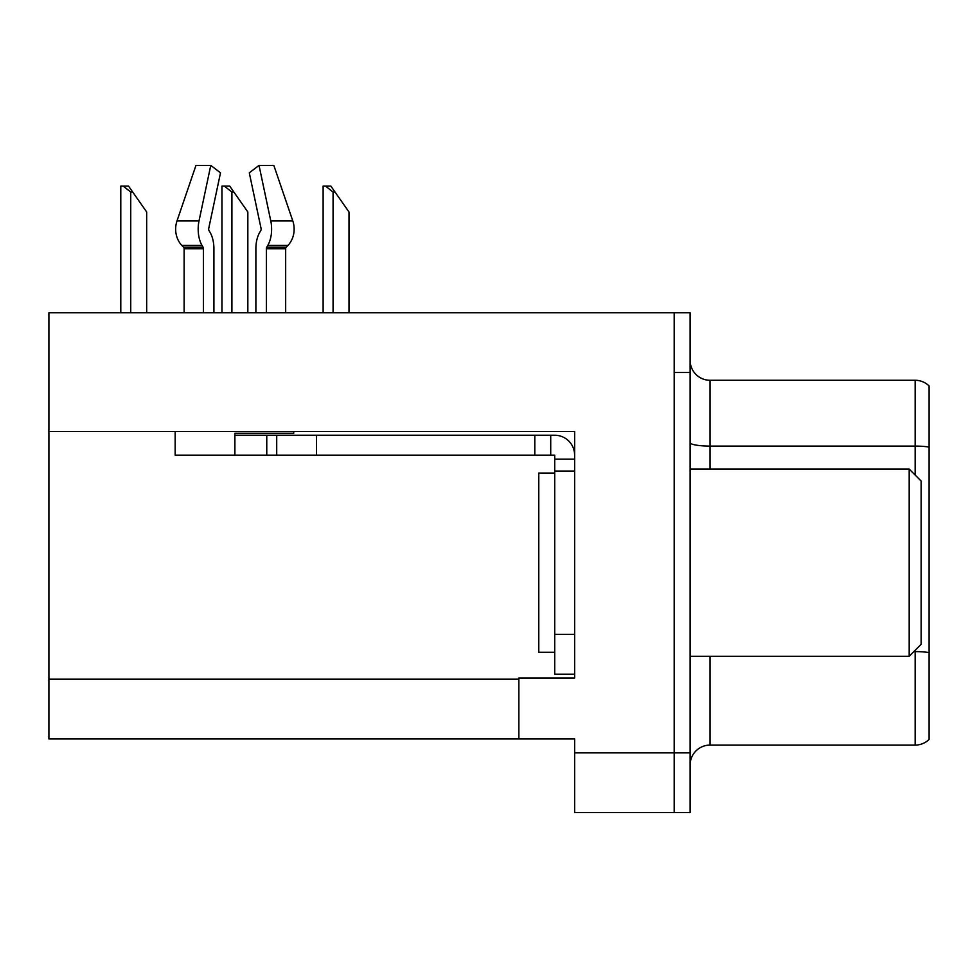 <?xml version="1.0" encoding="UTF-8"?>
<svg xmlns="http://www.w3.org/2000/svg" width="978" height="978" viewBox="0 0 978 978"><rect width="100%" height="100%" fill="white"/><g stroke="black" fill="none" stroke-linecap="round" stroke-linejoin="round"><path stroke-width="1.47" d="M574.636 471.078L574.636 634.367L554.709 634.367L554.709 674.197L574.636 674.197L574.636 634.367L574.636 677.986L518.866 677.986L518.866 738.916L48.9 738.916L48.9 431.445L574.636 431.445L574.636 471.078L554.709 471.078L554.709 455.149L534.795 455.149L534.795 435.234L554.709 435.234A19.915 19.915 0 0 1 574.624 455.161M518.866 738.916L574.636 738.916L574.636 812.608L674.197 812.608L674.197 752.864L674.197 812.608L690.126 812.608L690.126 752.864L674.197 752.864L674.197 312.764L48.9 312.764L48.9 431.445M690.126 765.004A19.915 19.915 0 0 1 710.04 745.089L915.163 745.089L915.163 650.309M674.197 312.764L690.126 312.764L690.126 372.508L674.197 372.508L674.197 752.864L574.636 752.864M929.1 385.968A19.915 19.915 0 0 0 915.163 380.271A19.915 19.915 0 0 1 929.1 385.968L929.1 739.405A19.915 19.915 0 0 1 915.163 745.089M690.126 372.508L690.126 752.864M929.1 447.08A19.915 3.46 180 0 0 915.163 446.09L915.163 380.271L710.04 380.271A19.915 19.915 0 0 1 690.126 360.356A19.915 19.915 0 0 0 710.04 380.271L710.04 469.085M266.371 312.764L266.371 248.718A1.993 1.051 90 0 1 266.713 247.238L267.776 245.429A21.907 11.54 -90 0 0 270.784 220.955L259.023 165.392L273.828 165.392L292.801 220.955A21.907 18.619 90 0 1 287.948 245.429L286.236 247.238A1.993 1.687 -90 0 0 285.674 248.718L285.674 312.764M335.063 192.079L333.07 192.079L325.54 186.113L330.882 186.113L348.999 211.994L348.999 312.764M323.119 312.764L323.119 186.113L325.54 186.113M233.901 192.079L231.908 192.079L224.378 186.113L229.72 186.113L247.837 211.994L247.837 312.764M221.957 312.764L221.957 186.113L224.378 186.113M132.739 192.079L130.746 192.079L123.216 186.113L128.546 186.113L146.676 211.994L146.676 312.764M120.795 312.764L120.795 186.113L123.216 186.113M554.709 473.071L538.78 473.071L538.78 652.289L554.709 652.289M909.185 656.275L921.129 644.331L921.129 481.029L909.185 469.085L909.185 656.275L690.126 656.275M690.126 469.085L909.185 469.085M293.73 431.445L293.73 433.242L234.891 433.242L234.891 435.234L276.713 435.234L276.713 455.149L175.16 455.149L175.16 431.445M213.913 312.764L213.913 248.718A21.907 11.54 90 0 0 210.087 232.409L209.023 230.6A1.993 1.051 -90 0 1 208.742 228.375L220.502 172.825L210.771 165.392L199.011 220.955A21.907 11.54 90 0 0 202.018 245.429L203.082 247.238A1.993 1.051 -90 0 1 203.424 248.718L203.424 312.764M184.121 312.764L184.121 248.718A1.993 1.687 90 0 0 183.558 247.238L181.835 245.429A21.907 18.619 -90 0 1 176.994 220.955L195.967 165.392L210.771 165.392M260.771 230.6A1.993 1.051 90 0 0 261.04 228.375A1.993 1.051 90 0 1 260.771 230.6L259.708 232.409A21.907 11.54 -90 0 0 255.881 248.718L255.881 312.764M208.742 228.375A1.993 1.051 -90 0 0 209.023 230.6L210.087 232.409M259.023 165.392L249.292 172.825L261.04 228.375M286.236 247.238A1.993 1.687 -90 0 0 285.674 248.718A1.993 1.687 -90 0 1 286.236 247.238L266.713 247.238M276.713 435.234L534.795 435.234M276.713 455.149L534.795 455.149M554.709 674.197L574.636 674.197M550.724 455.149L550.724 435.234M574.636 459.134L554.709 459.134M554.709 634.367L554.709 471.078M48.9 679.184L518.866 679.184M710.04 656.275L710.04 745.089M915.163 475.063L915.163 446.09L710.04 446.09A19.915 3.46 -0 0 1 690.126 442.631M929.1 652.595A19.915 3.46 180 0 0 915.163 651.605L913.855 651.605M333.07 312.764L333.07 192.079M231.908 312.764L231.908 192.079M130.746 312.764L130.746 192.079M234.891 455.149L234.891 435.234M285.674 248.718L266.371 248.718M203.424 248.718L184.121 248.718M199.011 220.955L176.994 220.955M292.801 220.955L270.784 220.955M202.018 245.429L181.835 245.429M287.948 245.429L267.776 245.429M203.082 247.238L183.558 247.238M316.542 455.149L316.542 435.234M266.762 455.149L266.762 435.234"/></g></svg>

